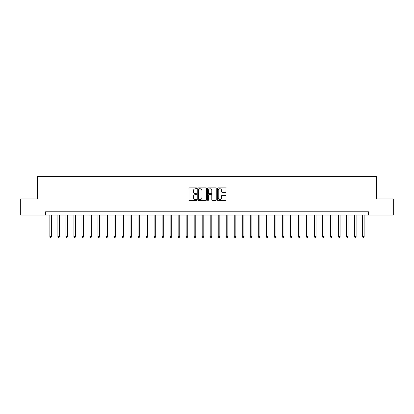 <?xml version="1.0" encoding="UTF-8"?>
<svg xmlns="http://www.w3.org/2000/svg" width="414" height="414" viewBox="0 0 414 414"><rect width="100%" height="100%" fill="white"/><g stroke="black" fill="none" stroke-linecap="round" stroke-linejoin="round"><path stroke-width="0.62" d="M196.738 188.318A0.44 0.44 0 0 0 196.298 187.878L189.612 187.878A0.631 0.631 0 0 0 188.981 188.51L188.981 199.838A0.631 0.631 0 0 0 189.612 200.469L196.298 200.469A0.44 0.44 0 0 0 196.738 200.029A0.44 0.44 0 0 0 196.298 199.589L195.434 199.589A2.013 2.013 0 0 1 193.421 197.571L193.421 196.629A2.013 2.013 0 0 1 195.434 194.616L196.298 194.616A0.44 0.44 0 0 0 196.738 194.176A0.44 0.44 0 0 0 196.298 193.731L195.434 193.731A2.013 2.013 0 0 1 193.421 191.718L193.421 190.776A2.013 2.013 0 0 1 195.434 188.758L196.298 188.758A0.44 0.44 0 0 0 196.738 188.318M225.397 192.319A0.631 0.631 0 0 0 226.028 191.687L226.028 188.51A0.631 0.631 0 0 0 225.397 187.878L217.971 187.878A0.631 0.631 0 0 0 217.34 188.51L217.34 199.838A0.631 0.631 0 0 0 217.971 200.469L225.397 200.469A0.631 0.631 0 0 0 226.028 199.838L226.028 195.998A0.631 0.631 0 0 0 225.397 195.372L222.22 195.372A0.631 0.631 0 0 0 221.588 195.998L221.588 197.902A1.682 1.682 0 0 1 219.906 199.589A1.682 1.682 0 0 1 218.219 197.902L218.219 190.445A1.682 1.682 0 0 1 219.906 188.758A1.682 1.682 0 0 1 221.588 190.445L221.588 191.687A0.631 0.631 0 0 0 222.22 192.319L225.397 192.319M45.55 215.016L20.7 215.016L20.7 198.984L37.534 198.984L37.534 176.54L376.466 176.54L376.466 198.984L393.3 198.984L393.3 215.016L368.45 215.016L368.45 211.808L45.55 211.808L45.55 215.016L368.45 215.016M206.451 188.51A0.631 0.631 0 0 0 205.82 187.878L198.394 187.878A0.631 0.631 0 0 0 197.763 188.51L197.763 199.838A0.631 0.631 0 0 0 198.394 200.469L205.82 200.469A0.631 0.631 0 0 0 206.451 199.838L206.451 188.51M208.18 187.878L215.606 187.878A0.631 0.631 0 0 1 216.237 188.51L216.237 199.838A0.631 0.631 0 0 1 215.606 200.469L212.429 200.469A0.631 0.631 0 0 1 211.802 199.838L211.802 195.242A0.631 0.631 0 0 0 211.171 194.616L209.06 194.616A0.631 0.631 0 0 0 208.433 195.242L208.433 200.029A0.44 0.44 0 0 1 207.994 200.469A0.44 0.44 0 0 1 207.549 200.029L207.549 188.51A0.631 0.631 0 0 1 208.18 187.878M199.082 188.758A0.44 0.44 0 0 0 198.642 189.203L198.642 199.144A0.44 0.44 0 0 0 199.082 199.589L199.998 199.589A2.013 2.013 0 0 0 202.011 197.571L202.011 190.776A2.013 2.013 0 0 0 199.998 188.758L199.082 188.758M211.802 190.476A1.682 1.682 0 0 0 210.115 188.789A1.682 1.682 0 0 0 208.433 190.476L208.433 193.105A0.631 0.631 0 0 0 209.06 193.731L211.171 193.731A0.631 0.631 0 0 0 211.802 193.105L211.802 190.476M49.882 215.016L49.882 236.627L51.481 236.627L51.481 215.016M51.481 236.627L51 237.46L50.358 237.46L49.882 236.627M57.898 215.016L57.898 236.627L59.497 236.627L59.497 215.016M59.497 236.627L59.016 237.46L58.379 237.46L57.898 236.627M65.914 215.016L65.914 236.627L67.513 236.627L67.513 215.016M67.513 236.627L67.037 237.46L66.395 237.46L65.914 236.627M73.93 215.016L73.93 236.627L75.534 236.627L75.534 215.016M75.534 236.627L75.053 237.46L74.411 237.46L73.93 236.627M81.946 215.016L81.946 236.627L83.55 236.627L83.55 215.016M83.55 236.627L83.069 237.46L82.427 237.46L81.946 236.627M89.962 215.016L89.962 236.627L91.566 236.627L91.566 215.016M91.566 236.627L91.085 237.46L90.443 237.46L89.962 236.627M97.978 215.016L97.978 236.627L99.583 236.627L99.583 215.016M99.583 236.627L99.101 237.46L98.46 237.46L97.978 236.627M105.994 215.016L105.994 236.627L107.599 236.627L107.599 215.016M107.599 236.627L107.117 237.46L106.476 237.46L105.994 236.627M114.01 215.016L114.01 236.627L115.615 236.627L115.615 215.016M115.615 236.627L115.133 237.46L114.492 237.46L114.01 236.627M122.026 215.016L122.026 236.627L123.631 236.627L123.631 215.016M123.631 236.627L123.149 237.46L122.508 237.46L122.026 236.627M130.043 215.016L130.043 236.627L131.647 236.627L131.647 215.016M131.647 236.627L131.166 237.46L130.524 237.46L130.043 236.627M138.059 215.016L138.059 236.627L139.663 236.627L139.663 215.016M139.663 236.627L139.182 237.46L138.54 237.46L138.059 236.627M146.075 215.016L146.075 236.627L147.679 236.627L147.679 215.016M147.679 236.627L147.198 237.46L146.556 237.46L146.075 236.627M154.091 215.016L154.091 236.627L155.695 236.627L155.695 215.016M155.695 236.627L155.214 237.46L154.572 237.46L154.091 236.627M162.107 215.016L162.107 236.627L163.711 236.627L163.711 215.016M163.711 236.627L163.23 237.46L162.588 237.46L162.107 236.627M170.123 215.016L170.123 236.627L171.727 236.627L171.727 215.016M171.727 236.627L171.246 237.46L170.604 237.46L170.123 236.627M178.139 215.016L178.139 236.627L179.743 236.627L179.743 215.016M179.743 236.627L179.262 237.46L178.62 237.46L178.139 236.627M186.155 215.016L186.155 236.627L187.759 236.627L187.759 215.016M187.759 236.627L187.278 237.46L186.636 237.46L186.155 236.627M194.176 215.016L194.176 236.627L195.775 236.627L195.775 215.016M195.775 236.627L195.294 237.46L194.652 237.46L194.176 236.627M202.192 215.016L202.192 236.627L203.791 236.627L203.791 215.016M203.791 236.627L203.31 237.46L202.674 237.46L202.192 236.627M210.208 215.016L210.208 236.627L211.808 236.627L211.808 215.016M211.808 236.627L211.326 237.46L210.69 237.46L210.208 236.627M218.225 215.016L218.225 236.627L219.824 236.627L219.824 215.016M219.824 236.627L219.348 237.46L218.706 237.46L218.225 236.627M226.241 215.016L226.241 236.627L227.845 236.627L227.845 215.016M227.845 236.627L227.364 237.46L226.722 237.46L226.241 236.627M234.257 215.016L234.257 236.627L235.861 236.627L235.861 215.016M235.861 236.627L235.38 237.46L234.738 237.46L234.257 236.627M242.273 215.016L242.273 236.627L243.877 236.627L243.877 215.016M243.877 236.627L243.396 237.46L242.754 237.46L242.273 236.627M250.289 215.016L250.289 236.627L251.893 236.627L251.893 215.016M251.893 236.627L251.412 237.46L250.77 237.46L250.289 236.627M258.305 215.016L258.305 236.627L259.909 236.627L259.909 215.016M259.909 236.627L259.428 237.46L258.786 237.46L258.305 236.627M266.321 215.016L266.321 236.627L267.925 236.627L267.925 215.016M267.925 236.627L267.444 237.46L266.802 237.46L266.321 236.627M274.337 215.016L274.337 236.627L275.941 236.627L275.941 215.016M275.941 236.627L275.46 237.46L274.818 237.46L274.337 236.627M282.353 215.016L282.353 236.627L283.957 236.627L283.957 215.016M283.957 236.627L283.476 237.46L282.834 237.46L282.353 236.627M290.369 215.016L290.369 236.627L291.974 236.627L291.974 215.016M291.974 236.627L291.492 237.46L290.851 237.46L290.369 236.627M298.385 215.016L298.385 236.627L299.99 236.627L299.99 215.016M299.99 236.627L299.508 237.46L298.867 237.46L298.385 236.627M306.401 215.016L306.401 236.627L308.006 236.627L308.006 215.016M308.006 236.627L307.524 237.46L306.883 237.46L306.401 236.627M314.417 215.016L314.417 236.627L316.022 236.627L316.022 215.016M316.022 236.627L315.54 237.46L314.899 237.46L314.417 236.627M322.434 215.016L322.434 236.627L324.038 236.627L324.038 215.016M324.038 236.627L323.557 237.46L322.915 237.46L322.434 236.627M330.45 215.016L330.45 236.627L332.054 236.627L332.054 215.016M332.054 236.627L331.573 237.46L330.931 237.46L330.45 236.627M338.466 215.016L338.466 236.627L340.07 236.627L340.07 215.016M340.07 236.627L339.589 237.46L338.947 237.46L338.466 236.627M346.487 215.016L346.487 236.627L348.086 236.627L348.086 215.016M348.086 236.627L347.605 237.46L346.963 237.46L346.487 236.627M354.503 215.016L354.503 236.627L356.102 236.627L356.102 215.016M356.102 236.627L355.621 237.46L354.984 237.46L354.503 236.627M362.519 215.016L362.519 236.627L364.118 236.627L364.118 215.016M364.118 236.627L363.642 237.46L363 237.46L362.519 236.627"/></g></svg>
